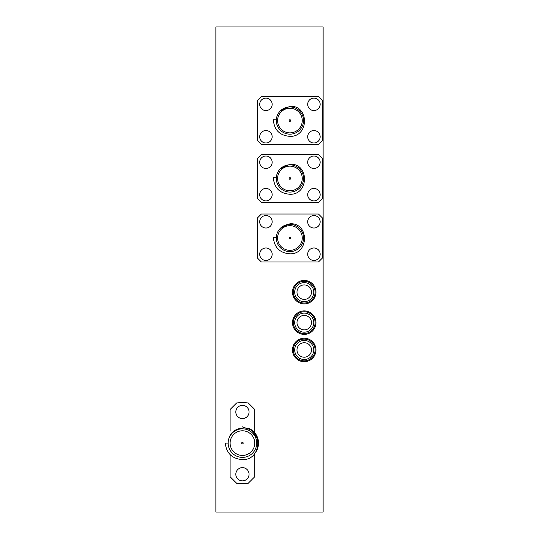 <?xml version="1.0" encoding="UTF-8"?>
<svg xmlns="http://www.w3.org/2000/svg" width="539" height="539" viewBox="0 0 539 539"><rect width="100%" height="100%" fill="white"/><g stroke="black" fill="none" stroke-linecap="round" stroke-linejoin="round"><path stroke-width="0.81" d="M242.435 443.887A0.782 0.782 0 0 1 241.654 443.112A0.782 0.782 0 0 1 242.435 442.33A0.782 0.782 0 0 1 243.21 443.112A0.782 0.782 0 0 1 242.435 443.887M242.435 430.789A12.323 12.323 0 0 0 230.113 443.112A12.323 12.323 0 0 0 242.435 455.435A12.323 12.323 0 0 0 254.758 443.112A12.323 12.323 0 0 0 242.435 430.789M242.435 428.842A14.27 14.27 0 0 0 228.165 443.112A14.27 14.27 0 0 0 242.435 457.382A14.27 14.27 0 0 0 256.705 443.112A14.27 14.27 0 0 0 242.435 428.842M242.435 459.599C262.668 460.34 262.938 426.787 242.435 428.027C233.502 429.111 228.711 434.138 228.058 443.112L225.248 443.112C226.468 453.333 232.201 458.83 242.435 459.599M242.435 426.868L251.982 430.317L257.501 438.834M248.034 428.033A16.082 16.082 0 0 1 255.102 453.023M242.435 405.368A6.616 6.616 0 0 0 235.819 411.985A6.616 6.616 0 0 0 242.435 418.594A6.616 6.616 0 0 0 249.052 411.985A6.616 6.616 0 0 0 242.435 405.368M254.758 432.777L254.758 409.485L248.27 403.004A40.533 40.533 0 0 0 236.601 403.004L230.113 409.485L230.113 431.126M242.435 467.623A6.616 6.616 0 0 0 235.819 474.239A6.616 6.616 0 0 0 242.435 480.855A6.616 6.616 0 0 0 249.052 474.239A6.616 6.616 0 0 0 242.435 467.623M230.113 455.098L230.113 476.739L236.601 483.22A40.533 40.533 0 0 0 248.27 483.22L254.758 476.739L254.758 453.474M304.225 310.909A11.737 11.737 0 0 0 292.488 322.652A11.737 11.737 0 0 0 304.225 334.389A11.737 11.737 0 0 0 315.962 322.652A11.737 11.737 0 0 0 304.225 310.909M304.225 280.421A11.737 11.737 0 0 0 292.488 292.165A11.737 11.737 0 0 0 304.225 303.902A11.737 11.737 0 0 0 315.962 292.165A11.737 11.737 0 0 0 304.225 280.421M304.225 338.229A11.737 11.737 0 0 0 292.488 349.966A11.737 11.737 0 0 0 304.225 361.709A11.737 11.737 0 0 0 315.962 349.966A11.737 11.737 0 0 0 304.225 338.229M215.883 512.05L215.883 26.95L323.117 26.95L323.117 512.05L215.883 512.05M313.92 130.539A6.225 6.225 0 0 0 307.695 136.765A6.225 6.225 0 0 0 313.92 142.99A6.225 6.225 0 0 0 320.146 136.765A6.225 6.225 0 0 0 313.92 130.539M313.92 98.111A6.225 6.225 0 0 0 307.695 104.337A6.225 6.225 0 0 0 313.92 110.562A6.225 6.225 0 0 0 320.146 104.337A6.225 6.225 0 0 0 313.92 98.111M265.929 98.111A6.225 6.225 0 0 0 259.704 104.337A6.225 6.225 0 0 0 265.929 110.562A6.225 6.225 0 0 0 272.155 104.337A6.225 6.225 0 0 0 265.929 98.111M265.929 130.539A6.225 6.225 0 0 0 259.704 136.765A6.225 6.225 0 0 0 265.929 142.99A6.225 6.225 0 0 0 272.155 136.765A6.225 6.225 0 0 0 265.929 130.539M261.388 144.546L318.461 144.546L322.356 140.659L322.356 100.449L318.461 96.555L261.388 96.555L257.501 100.449L257.501 140.659L261.388 144.546M289.928 106.931A13.616 13.616 0 0 0 276.305 120.554A13.616 13.616 0 0 0 289.928 134.171A13.616 13.616 0 0 0 303.545 120.554A13.616 13.616 0 0 0 289.928 106.931M276.325 119.867L273.347 119.719C274.162 129.987 279.687 135.532 289.928 136.36C309.17 137.014 309.46 105.098 289.928 106.304L280.293 110.919M289.928 132.877A12.323 12.323 0 0 0 302.251 120.554A12.323 12.323 0 0 0 289.928 108.231A12.323 12.323 0 0 0 277.605 120.554A12.323 12.323 0 0 0 289.928 132.877M289.928 121.329A0.782 0.782 0 0 0 290.703 120.554A0.782 0.782 0 0 0 289.928 119.773A0.782 0.782 0 0 0 289.147 120.554A0.782 0.782 0 0 0 289.928 121.329M265.929 247.987A6.225 6.225 0 0 0 259.704 254.219A6.225 6.225 0 0 0 265.929 260.445A6.225 6.225 0 0 0 272.155 254.219A6.225 6.225 0 0 0 265.929 247.987M265.929 215.566A6.225 6.225 0 0 0 259.704 221.792A6.225 6.225 0 0 0 265.929 228.017A6.225 6.225 0 0 0 272.155 221.792A6.225 6.225 0 0 0 265.929 215.566M313.92 215.566A6.225 6.225 0 0 0 307.695 221.792A6.225 6.225 0 0 0 313.92 228.017A6.225 6.225 0 0 0 320.146 221.792A6.225 6.225 0 0 0 313.92 215.566M313.92 247.987A6.225 6.225 0 0 0 307.695 254.219A6.225 6.225 0 0 0 313.92 260.445A6.225 6.225 0 0 0 320.146 254.219A6.225 6.225 0 0 0 313.92 247.987M257.501 258.107L261.388 262.001L318.461 262.001L322.356 258.107L322.356 217.897L318.461 214.01L261.388 214.01L257.501 217.897L257.501 258.107M289.928 224.386A13.616 13.616 0 0 0 276.305 238.002A13.616 13.616 0 0 0 289.928 251.619A13.616 13.616 0 0 0 303.545 238.002A13.616 13.616 0 0 0 289.928 224.386M276.325 237.322L273.347 237.167C274.162 247.435 279.687 252.98 289.928 253.808C309.17 254.462 309.46 222.546 289.928 223.759L280.293 228.374M289.928 250.325A12.323 12.323 0 0 0 302.251 238.002A12.323 12.323 0 0 0 289.928 225.679A12.323 12.323 0 0 0 277.605 238.002A12.323 12.323 0 0 0 289.928 250.325M289.928 238.784A0.782 0.782 0 0 0 290.703 238.002A0.782 0.782 0 0 0 289.928 237.227A0.782 0.782 0 0 0 289.147 238.002A0.782 0.782 0 0 0 289.928 238.784M304.225 333.526A10.874 10.874 0 0 0 315.099 322.652A10.874 10.874 0 0 0 304.225 311.771A10.874 10.874 0 0 0 293.351 322.652A10.874 10.874 0 0 0 304.225 333.526M307.574 331.573A9.534 9.534 0 0 1 295.298 326.001A9.534 9.534 0 0 1 300.87 313.725A9.534 9.534 0 0 1 313.152 319.297A9.534 9.534 0 0 1 307.574 331.573M306.772 329.423A7.236 7.236 0 0 1 297.447 325.192A7.236 7.236 0 0 1 301.678 315.874A7.236 7.236 0 0 1 311.003 320.105A7.236 7.236 0 0 1 306.772 329.423A7.236 7.236 0 0 1 297.447 325.192A7.236 7.236 0 0 1 301.678 315.874A7.236 7.236 0 0 1 311.003 320.105A7.236 7.236 0 0 1 306.772 329.423M304.225 303.039A10.874 10.874 0 0 0 315.099 292.165A10.874 10.874 0 0 0 304.225 281.291A10.874 10.874 0 0 0 293.351 292.165A10.874 10.874 0 0 0 304.225 303.039M311.178 298.687A9.534 9.534 0 0 1 297.703 299.111A9.534 9.534 0 0 1 297.272 285.636A9.534 9.534 0 0 1 310.747 285.212A9.534 9.534 0 0 1 311.178 298.687M309.501 297.117A7.236 7.236 0 0 1 299.273 297.44A7.236 7.236 0 0 1 298.943 287.206A7.236 7.236 0 0 1 309.177 286.883A7.236 7.236 0 0 1 309.501 297.117A7.236 7.236 0 0 1 299.273 297.44A7.236 7.236 0 0 1 298.943 287.206A7.236 7.236 0 0 1 309.177 286.883A7.236 7.236 0 0 1 309.501 297.117M304.225 360.847A10.874 10.874 0 0 0 315.099 349.966A10.874 10.874 0 0 0 304.225 339.092A10.874 10.874 0 0 0 293.351 349.966A10.874 10.874 0 0 0 304.225 360.847M311.178 356.495A9.534 9.534 0 0 1 297.703 356.919A9.534 9.534 0 0 1 297.272 343.444A9.534 9.534 0 0 1 310.747 343.02A9.534 9.534 0 0 1 311.178 356.495M309.501 354.925A7.236 7.236 0 0 1 299.273 355.248A7.236 7.236 0 0 1 298.943 345.014A7.236 7.236 0 0 1 309.177 344.69A7.236 7.236 0 0 1 309.501 354.925A7.236 7.236 0 0 1 299.273 355.248A7.236 7.236 0 0 1 298.943 345.014M313.92 188.448A6.225 6.225 0 0 0 307.695 194.673A6.225 6.225 0 0 0 313.92 200.899A6.225 6.225 0 0 0 320.146 194.673A6.225 6.225 0 0 0 313.92 188.448M313.92 156.02A6.225 6.225 0 0 0 307.695 162.246A6.225 6.225 0 0 0 313.92 168.471A6.225 6.225 0 0 0 320.146 162.246A6.225 6.225 0 0 0 313.92 156.02M265.929 156.02A6.225 6.225 0 0 0 259.704 162.246A6.225 6.225 0 0 0 265.929 168.471A6.225 6.225 0 0 0 272.155 162.246A6.225 6.225 0 0 0 265.929 156.02M265.929 188.448A6.225 6.225 0 0 0 259.704 194.673A6.225 6.225 0 0 0 265.929 200.899A6.225 6.225 0 0 0 272.155 194.673A6.225 6.225 0 0 0 265.929 188.448M261.388 202.455L318.461 202.455L322.356 198.568L322.356 158.358L318.461 154.464L261.388 154.464L257.501 158.358L257.501 198.568L261.388 202.455M289.928 164.84A13.616 13.616 0 0 0 276.305 178.463A13.616 13.616 0 0 0 289.928 192.079A13.616 13.616 0 0 0 303.545 178.463A13.616 13.616 0 0 0 289.928 164.84M276.325 177.776L273.347 177.627C274.162 187.895 279.687 193.44 289.928 194.269C309.17 194.923 309.46 163.007 289.928 164.213L280.293 168.828M289.928 190.786A12.323 12.323 0 0 0 302.251 178.463A12.323 12.323 0 0 0 289.928 166.14A12.323 12.323 0 0 0 277.605 178.463A12.323 12.323 0 0 0 289.928 190.786M289.928 179.238A0.782 0.782 0 0 0 290.703 178.463A0.782 0.782 0 0 0 289.928 177.681A0.782 0.782 0 0 0 289.147 178.463A0.782 0.782 0 0 0 289.928 179.238"/></g></svg>
